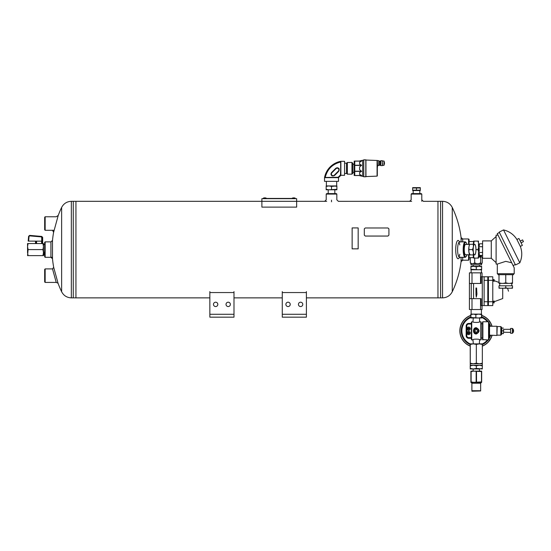 <?xml version="1.0" encoding="UTF-8"?>
<svg xmlns="http://www.w3.org/2000/svg" width="551" height="551" viewBox="0 0 551 551"><rect width="100%" height="100%" fill="white"/><g stroke="black" fill="none" stroke-linecap="round" stroke-linejoin="round"><path stroke-width="0.83" d="M71.341 201.322C66.933 201.501 63.696 203.539 61.629 207.438L61.629 291.748C63.696 295.646 66.933 297.685 71.341 297.864L71.341 201.322L73.276 201.322L73.276 297.864L75.935 297.864L75.935 201.322L75.935 297.871L209.855 297.864M233.989 297.864L282.27 297.864M306.404 297.864L437.962 297.864L437.962 201.322L437.962 297.871L440.614 297.864L440.614 249.589L440.614 297.864L442.549 297.864L442.549 201.322C446.957 201.501 450.195 203.539 452.261 207.438L452.261 291.748A97.651 97.651 0 0 0 461.249 260.21M209.855 314.277L209.855 317.169L233.989 317.169L233.989 292.553L209.855 292.553L209.855 314.277L233.989 314.277M209.855 292.553L209.855 291.589M233.989 291.589L233.989 292.553M215.648 306.549A2.17 2.17 0 0 0 217.528 303.291A2.17 2.17 0 0 0 213.767 303.291A2.17 2.17 0 0 0 215.648 306.549M228.197 306.549A2.17 2.17 0 0 0 230.077 303.291A2.17 2.17 0 0 0 226.316 303.291A2.17 2.17 0 0 0 228.197 306.549M326.213 194.083L326.695 193.601L336.351 193.601L336.833 194.083L326.213 194.083L326.213 199.806L324.67 201.335M282.27 314.277L282.27 317.169L306.404 317.169L306.404 292.553L282.27 292.553L282.27 314.277L306.404 314.277M282.27 292.553L282.27 291.589M306.404 291.589L306.404 292.553M282.27 317.169L306.404 317.169M288.063 306.549A2.17 2.17 0 0 0 289.943 303.291A2.17 2.17 0 0 0 286.176 303.291A2.17 2.17 0 0 0 288.063 306.549M300.612 306.549A2.17 2.17 0 0 0 302.492 303.291A2.17 2.17 0 0 0 298.732 303.291A2.17 2.17 0 0 0 300.612 306.549M411.17 194.083L411.652 193.601L421.308 193.601L421.79 194.083L411.17 194.083L411.17 199.806L409.62 201.335M45.154 257.317L44.672 256.835L44.672 242.35L45.154 241.868L45.154 257.317L52.373 257.317A97.651 97.651 0 0 0 53.695 267.345L58.041 283.221L56.216 282.415L45.154 282.415L45.154 268.902L52.517 268.902L56.243 282.491M461.352 238.976L468.591 238.976L469.073 239.458L469.073 244.444M469.073 254.741L469.073 259.728L468.591 260.21L468.591 254.741M468.591 238.976L468.591 244.444M462.702 241.868L462.702 238.976L461.077 237.522L461.077 241.868M461.077 257.317L461.077 261.656L462.702 260.21L462.702 257.317M459.803 244.94A7.721 1.997 90 0 0 458.907 242.357M458.907 256.828A7.721 1.997 90 0 0 459.803 254.238M459.858 241.868L458.666 240.704A9.167 2.376 90 0 0 455.711 249.589A9.167 2.376 90 0 0 458.666 258.481L459.858 257.317M460.099 242.103A7.721 1.997 90 0 0 459.61 241.868A7.721 1.997 90 0 0 457.605 249.589A7.721 1.997 90 0 0 459.61 257.317A7.721 1.997 90 0 0 460.099 257.076M56.23 216.729L58.22 215.469L53.599 232.364A97.651 97.651 0 0 0 52.373 241.868M45.154 241.868L50.919 241.868L50.919 257.317L52.497 258.763L52.497 240.422L50.919 241.868L48.722 241.868M465.988 244.444A5.324 1.377 90 0 0 465.258 244.479A5.324 1.377 90 0 0 464.266 249.589A5.324 1.377 90 0 0 465.258 254.707A5.324 1.377 90 0 0 465.988 254.741M466.959 244.444A7.239 1.873 90 0 0 466.139 242.619A7.239 1.873 90 0 0 463.77 249.589A7.239 1.873 90 0 0 466.139 256.566A7.239 1.873 90 0 0 466.959 254.741M466.139 242.619L465.712 242.151A7.721 1.997 90 0 0 465.175 241.868A7.721 1.997 90 0 0 463.177 249.589A7.721 1.997 90 0 0 465.175 257.317A7.721 1.997 90 0 0 465.712 257.035L466.139 256.566M421.784 199.799L423.333 201.335L440.614 201.322L440.614 249.589L440.614 201.322L442.549 201.322M295.157 198.429L292.216 198.264L295.205 198.153A3.643 3.643 0 0 0 294.372 197.899L293.125 197.899A3.643 3.643 0 0 0 292.285 198.153A3.643 3.643 0 0 1 293.125 197.899L293.745 197.899M45.154 268.902L44.672 269.384L44.672 281.933L45.154 282.415M266.202 198.429L263.254 198.264L266.25 198.153A3.643 3.643 0 0 0 265.41 197.899L264.163 197.899A3.643 3.643 0 0 0 263.33 198.153M262.372 198.67L296.162 198.67M294.716 198.429L263.819 198.429M45.154 230.284L45.154 216.77L44.672 217.252L44.672 229.801L45.154 230.284L54.032 230.284M71.341 297.864L73.276 297.864L73.276 201.322L261.89 201.322L261.89 198.67L296.645 198.67L296.645 201.322L261.89 201.322L261.89 207.114L296.645 207.114L296.645 201.322L326.688 201.322M482.339 363.219L482.339 344.409L479.342 343.865L476.339 344.409L473.309 343.865L470.272 344.409L470.272 363.219L473.309 363.756L476.339 363.219L479.342 363.756L482.339 363.219L482.311 363.756L470.244 363.756L470.21 344.409M476.339 344.409L476.339 363.219M476.339 365.83L473.309 365.292L482.311 365.292L482.339 365.83L479.342 365.292L476.339 365.83L476.339 368.426L473.309 368.97L470.272 368.426L470.244 368.97L470.21 365.83M470.272 365.83L470.244 365.292L473.309 365.292L470.272 365.83L470.272 368.426M470.272 363.219L470.244 363.756L470.21 363.219M470.272 344.409L470.244 343.865L473.309 343.865L472.972 339.753M472.972 371.133L473.309 368.97L470.244 368.97L470.21 368.426M482.339 344.409L482.311 343.865L479.342 343.865L479.577 339.753M482.339 365.83L482.311 368.97L476.339 368.426M482.339 368.426L479.342 368.97L479.584 371.133M473.309 343.865L479.342 343.865M473.309 368.97L479.342 368.97M470.244 363.756L470.244 365.292M482.311 365.292L482.311 363.756M334.209 189.799L336.888 189.799L336.888 189.317L328.844 189.799L334.209 189.799M326.158 189.799L328.844 189.799L326.158 189.317L326.158 189.799M334.836 193.601L334.836 189.799M336.675 181.341L336.675 185.935L326.158 185.935L326.158 186.417L328.844 185.935L331.523 186.417L336.888 185.935L336.888 189.317M331.523 186.417L331.523 189.317M334.209 185.935L336.888 186.417M326.158 186.417L326.158 189.317M328.844 185.935L326.378 185.935L326.378 181.341M473.288 317.982L478.64 317.982L470.712 317.507L470.912 317.982L473.288 317.982L472.965 321.825M481.416 317.507L481.629 314.118L481.636 317.982L481.416 317.507L478.64 317.982L481.65 317.975M481.836 317.507L481.629 317.982M470.926 314.118L473.288 314.118L470.712 314.6L470.926 314.118L470.926 317.982M481.416 314.6L478.64 314.118L481.629 314.118L481.836 314.6M475.857 314.6L473.288 314.118L478.64 314.118L475.857 314.6L475.857 317.507M332.129 175.927C330.814 174.963 330.641 173.82 331.626 172.491L335.704 168.406C337.033 167.428 338.183 167.594 339.147 168.916L338.7 171.34L334.56 175.487L332.129 175.927M340.642 168.379L340.683 162.008C332.418 164.06 327.266 169.212 325.228 177.47L338.162 177.277L340.497 174.949L340.642 168.379M340.497 174.949L338.397 177.663L324.966 177.663C326.97 169.095 332.281 163.778 340.876 161.725M340.876 161.553A20.125 20.125 0 0 0 324.773 177.663L324.532 177.663A20.366 20.366 0 0 1 340.876 161.305L340.876 175.308L344.554 175.308L344.554 161.305L340.876 161.305A20.366 20.366 0 0 0 324.525 177.663L338.521 177.663L340.876 175.308M335.559 168.558L333.658 170.438M326.378 177.463L324.966 177.663M338.521 177.663L338.521 181.341L324.525 181.341L324.525 177.663M338.7 171.34L334.464 175.342A1.928 1.928 0 0 1 331.73 175.342A1.928 1.928 0 0 1 331.73 172.608L335.828 168.516A1.928 1.928 0 0 1 338.555 168.516A1.928 1.928 0 0 1 338.555 171.244L338.879 170.817M338.397 177.663L340.876 175.184M334.56 175.487L334.464 175.342A1.928 1.928 0 0 1 331.73 175.342A1.928 1.928 0 0 1 331.73 172.608L331.626 172.491M42.661 243.556L42.661 237.412L42.186 237.378L42.186 241.145L36.58 241.145L36.58 243.556M28.197 241.104L28.618 236.269L28.197 241.104L36.58 241.145M38.074 236.124L29.664 235.387L41.78 236.448L41.304 236.407L42.186 237.378L41.924 236.71M42.944 249.589L43.481 246.572L43.481 255.623L42.944 255.623L43.481 252.606L42.944 249.589L28.087 249.589L27.55 246.572L27.55 243.556L43.481 243.556L43.481 246.572L42.944 243.556M42.944 255.623L28.087 255.623L27.55 252.606L27.55 246.572L28.087 243.556M28.087 255.623L27.55 255.623L28.087 249.589M44.672 254.741L43.481 254.741M29.664 235.387L28.618 236.269L29.664 235.387L29.589 235.869L41.235 236.889L41.304 236.407M42.186 237.378L41.718 237.378L41.718 241.145M354.203 175.542L354.203 161.071M352.86 173.248L352.86 163.365L351.951 162.462L351.951 174.157L352.86 173.248M352.86 164.322L353.962 164.322M346.483 163.365L347.385 162.462L347.385 174.157L351.951 174.157M347.385 162.462L351.951 162.462M344.554 163.158L346.483 163.158L346.483 173.455L344.554 173.455M354.355 174.46L354.761 175.466L361.58 175.466L354.761 175.542L354.761 165.238L354.355 164.232M354.203 163.192L354.355 162.152M354.203 173.42L354.355 172.387M354.761 161.071L361.58 161.071L354.761 161.071L354.761 165.238L361.58 165.238L359.603 164.136L359.603 162.249L361.58 161.071L359.603 160.954L362.668 160.279L362.668 176.341L363.77 176.341M384.081 163.158L384.081 162.208L384.529 163.179L384.081 161.133L384.081 165.183L384.529 163.137M384.529 163.179L384.081 164.108M382.463 163.158L382.463 165.486L383.957 165.307L383.957 161.009L382.463 161.009M380.741 163.158L380.741 165.486L379.026 164.997L379.026 160.975L379.026 165.341L377.559 165.582L377.311 160.844L377.311 175.886L377.311 160.844M379.026 161.319L380.011 161.133L380.011 165.183M379.026 164.997L379.026 165.341M377.311 168.31L377.559 165.582M365.94 176.568L377.077 176.134L377.077 160.479L365.94 160.045M365.94 159.907L365.94 176.706L363.77 176.83L363.77 159.783L365.94 159.907M362.668 176.341L359.603 175.666L361.58 175.542L359.603 175.542M361.58 175.466L359.603 174.371L359.603 172.477L361.58 171.375L359.603 169.646L359.603 166.967L361.58 165.238M360.54 161.629L359.603 162.249M354.761 175.542L361.58 175.542M469.411 298.676L471.993 298.676L471.993 309.524L469.411 309.524L469.411 272.848L482.049 272.848L482.049 276.767L487.8 276.781L487.8 280.335L484.122 280.335L484.122 305.591L481.181 305.605L481.181 298.676L480.555 298.676L480.555 309.524L482.049 309.524L482.049 305.591M482.049 276.767L481.181 276.767L481.181 283.455L480.555 283.455L480.555 272.848M475.968 294.131L475.968 288.001L476.581 288.001L476.925 294.131L476.278 297.216L475.968 294.131M471.993 309.524L480.555 309.524M487.8 280.335L487.8 305.591L484.122 305.591M484.122 280.335L484.122 276.781M471.25 283.455L471.25 298.676M471.993 298.676L480.555 298.676M469.411 283.455L480.555 283.455M471.993 272.848L471.993 283.455M488.413 301.741L488.413 305.591L492.78 305.591L492.78 276.781L488.413 276.781L488.413 301.741L492.78 301.741M488.413 280.335L492.78 280.335M492.904 304.186L492.78 299.772M492.78 282.608L492.78 278.193M494.13 280.397L494.13 281.382L494.13 280.397M494.13 301.976L494.13 302.96L494.13 301.976M493.145 301.976L493.634 301.976L492.904 302.224L493.145 302.692L494.13 302.692L492.904 301.734M493.145 301.755L493.145 301.259L494.095 301.259M494.13 301.734L502.726 298.546L502.726 288.207M493.145 280.617L493.145 281.113L494.095 281.113M493.145 280.397L493.634 280.397L492.904 280.156L493.145 279.681L494.095 279.681M481.464 256.098L480.534 256.098L480.238 255.382M480.534 256.098L478.488 256.098M480.637 262.896L480.637 257.407L481.181 256.67L482.235 257.407L482.235 262.896L481.712 263.633L480.637 262.896L478.619 263.633L476.698 263.633L474.68 262.896L473.199 263.633L471.794 263.633L470.313 262.896L470.857 263.633M470.313 257.654L470.313 262.896M474.68 258.088L474.68 262.896M480.637 257.407L478.488 256.67M476.698 263.633L473.199 263.633M471.794 263.633L470.836 263.633M481.181 263.633L478.619 263.633M481.181 256.67L478.619 256.67M481.553 264.866L470.995 264.866L481.553 264.866L481.553 263.633M480.238 255.864L479.136 256.098M488.944 326.564L489.247 335.146L496.912 335.456L496.912 326.261L489.557 326.261L489.557 335.456M478.502 330.855A2.225 2.225 0 0 0 475.162 328.933A2.225 2.225 0 0 0 475.162 332.783A2.225 2.225 0 0 0 478.502 330.855M475.065 330.159L476.278 329.464L477.483 330.159L477.483 331.55L476.278 332.253L475.065 331.55L475.065 330.159M482.883 339.953L482.883 321.756L488.572 321.756L488.572 339.953L482.518 339.588L482.518 322.128L482.883 321.756M488.572 339.953L488.944 339.588L488.944 322.128L488.572 321.756M481.181 337.956L482.518 337.956M471.739 321.784L471.739 339.933L472.613 339.933C472.4 338.872 480.155 338.879 479.935 339.933L480.809 339.933L480.809 321.784L479.68 321.784C479.88 322.631 472.675 322.631 472.875 321.784L471.374 322.149L471.374 339.561L471.739 339.933M474.742 333.513L476.353 334.002M474.742 328.196L474.308 328.561M473.991 332.77L474.308 333.148M476.278 327.714C479.969 329.767 479.99 331.86 476.333 334.002C472.593 334.278 472.524 327.521 476.278 327.714M480.809 321.784L481.181 322.149L481.181 339.561L480.809 339.933M476.278 328.506A2.349 2.349 0 0 0 473.929 330.855A2.349 2.349 0 0 0 476.278 333.203A2.349 2.349 0 0 0 478.626 330.855A2.349 2.349 0 0 0 476.278 328.506M510.591 332.391L503.593 332.246L503.345 333.637L501.796 333.637L501.541 332.246L501.541 334.416L501.541 327.301L500.811 326.564L497.216 326.564L496.912 335.456M512.382 331.179L513.58 331.179A3.003 3.003 0 0 1 512.382 333.272L512.382 328.444L510.591 328.444L510.591 333.272L512.382 333.272M512.382 328.444A3.003 3.003 0 0 1 513.58 330.538L512.382 330.538M510.591 329.326L503.593 329.326M503.593 329.47L503.593 332.246L503.593 329.47M503.345 333.637L503.593 332.246M503.345 328.079L501.541 328.079M503.345 330.855L501.796 330.855L501.796 328.079M501.796 333.637L501.796 330.855M501.541 327.301L501.541 329.47M468.977 249.589L472.538 249.589L473.392 252.248L473.33 254.899L469.769 254.899L469.466 254.293A5.31 1.371 -90 0 1 468.915 252.248A5.31 1.371 -90 0 1 468.915 246.938A5.31 1.371 -90 0 1 469.466 244.892L468.915 246.938L468.915 252.248L470.106 254.899M473.33 254.899L474.583 254.899A5.31 1.371 -90 0 1 473.392 252.248A5.31 1.371 -90 0 1 473.392 246.938L473.33 244.286L470.106 244.286M473.33 244.286L474.583 244.286A5.31 1.371 -90 0 0 473.392 246.938L472.538 249.589M474.583 244.286L474.583 244.286A5.31 1.371 -90 0 1 475.217 244.892A5.31 1.371 -90 0 1 475.768 246.938A5.31 1.371 -90 0 1 475.768 252.248A5.31 1.371 -90 0 1 475.217 254.293A5.31 1.371 -90 0 1 474.583 254.899L474.583 254.899M468.26 328.465A0.427 0.427 0 0 1 468.963 328.465L467.076 328.465A1.55 1.55 0 0 0 467.076 328.954L468.963 328.954A0.427 0.427 0 0 1 468.26 328.954M466.959 328.713A1.653 1.653 0 0 1 469.438 327.28A1.653 1.653 0 0 1 469.438 330.145A1.653 1.653 0 0 1 466.959 328.713M468.963 328.954L470.148 328.954A1.55 1.55 0 0 0 470.148 328.465L468.963 328.465M470.265 333.004A1.653 1.653 0 0 0 468.612 331.351A1.653 1.653 0 0 0 466.959 333.004A1.653 1.653 0 0 1 469.438 331.571A1.653 1.653 0 0 1 469.438 334.436A1.653 1.653 0 0 1 466.959 333.004M471.374 337.66L468.667 337.66A1.894 1.894 0 0 1 466.773 335.766L466.773 325.951A1.894 1.894 0 0 1 468.667 324.05L468.667 323.437A2.507 2.507 0 0 0 466.16 325.951L466.16 335.766A2.507 2.507 0 0 0 468.667 338.273L471.374 338.273M471.374 324.05L468.667 324.05M467.076 333.245A1.55 1.55 0 0 1 467.076 332.756L468.26 332.756A0.427 0.427 0 0 1 468.963 332.756L470.148 332.756A1.55 1.55 0 0 1 470.148 333.245L468.963 333.245A0.427 0.427 0 0 1 468.26 333.245L467.076 333.245M468.963 333.245L468.26 333.245M468.26 332.756L468.963 332.756M470.21 344.595A15.022 15.022 0 0 1 470.712 316.908M481.836 316.908A15.022 15.022 0 0 1 488.227 321.756M488.944 322.783A15.022 15.022 0 0 1 490.576 326.261M490.576 335.456A15.022 15.022 0 0 1 488.944 338.927M488.227 339.953A15.022 15.022 0 0 1 482.339 344.595M491.919 326.261A16.31 16.31 0 0 0 481.836 315.53M470.712 315.53A16.31 16.31 0 0 0 470.21 345.994M482.339 345.994A16.31 16.31 0 0 0 491.919 335.456M492.05 326.261A16.427 16.427 0 0 0 481.836 315.399M470.712 315.399A16.427 16.427 0 0 0 470.21 346.124M482.339 346.124A16.427 16.427 0 0 0 492.05 335.456M481.636 266.808L478.957 266.333L481.636 266.333L481.636 269.281L478.957 269.756L470.912 269.281L470.912 266.333L473.591 266.333L470.912 266.808M476.278 269.281L476.278 266.808L473.213 266.333L473.213 265.107M470.912 269.281L470.912 269.756L473.591 269.756L471.126 269.756L471.126 272.848M481.636 269.281L481.636 269.756L473.591 269.756M479.342 265.107L479.342 266.333L476.278 266.808M481.422 272.848L481.422 269.756L478.957 269.756M478.957 266.333L473.591 266.333M412.651 190.185L412.651 187.987L416.48 187.987L416.48 190.185L412.651 190.185M416.48 190.185L420.31 190.185L420.31 187.987L416.48 187.987M412.658 190.536L420.31 190.529M412.658 187.636L420.31 187.643M45.134 254.899L43.481 254.899M45.134 244.279L43.481 244.279M44.672 254.472A5.152 1.336 -90 0 1 43.922 252.007M388.916 235.132L387.952 236.055L388.916 235.132L388.916 228.844L387.952 227.976L365.265 227.976L364.301 228.844L364.301 235.132L365.265 236.055L364.301 235.132M387.952 236.055L365.265 236.055L387.952 236.055M352.137 248.852L352.137 227.928L358.171 227.928L358.171 248.852L352.137 248.852L358.171 248.852M510.963 288.207L512.513 287.787L512.513 288.207L498.999 288.207L498.999 285.797L505.756 285.797L505.756 287.787L507.313 288.207M512.513 287.787L512.513 285.797L505.756 285.797M498.999 287.787L500.556 288.207M504.206 288.207L505.756 287.787M510.04 283.379L512.513 282.821L512.513 283.379L498.999 283.379L498.999 274.694L498.035 274.694L498.035 273.73M512.513 282.821L512.513 274.694L513.484 274.694L513.484 273.73M503.283 283.379L505.756 282.821L505.756 274.694L512.513 274.694M498.999 274.694L505.756 274.694M511.707 262.772L505.756 261.353L497.312 264.074L497.312 273.73L514.207 273.73L514.207 267.814L497.264 233.583L499.426 232.515M515.268 264.528L513.105 265.596L512.836 265.059M503.538 229.939L519.813 262.82L515.481 264.962L499.213 232.081L503.538 229.939C509.289 231.303 513.746 234.485 516.9 239.485L520.33 246.407L522.355 245.402L518.932 238.48L516.9 239.485M522.376 240.002L520.213 241.076M522.596 239.899L523.45 241.627M497.312 264.074L496.107 264.074L496.107 235.112L498.014 235.112M496.107 262.627L491.278 258.281L491.278 240.904L496.107 236.558M491.278 258.281L482.586 258.281L482.586 240.904L491.278 240.904M482.586 254.968L482.345 255.382L479.453 255.382L479.212 252.971M482.345 255.382L482.586 254.899M482.586 252.971L482.345 252.489L479.453 252.489M479.212 254.899L479.453 255.382L479.212 254.899M479.212 251.518L479.212 247.661M479.212 246.214L479.453 243.797L482.345 243.797L482.586 244.286M479.453 243.797L479.212 244.286M478.488 244.768L479.212 244.768M477.999 241.097L478.488 241.097L478.488 242.839L477.999 241.097L474.142 241.097L473.66 244.286M478.488 247.847L478.488 251.339L477.999 249.589L478.488 247.847L478.488 242.839M478.488 256.339L478.488 258.088L477.999 258.088L478.488 256.339L478.488 251.339M477.999 249.589L475.954 249.589M473.66 242.839L473.66 241.097L474.142 241.097M477.999 258.088L473.66 258.088L473.66 254.899M473.66 256.339L474.142 258.088M482.345 252.489L482.586 251.518M482.586 247.661L482.345 246.696L479.453 246.696M482.345 246.696L482.586 246.214M473.66 241.166L473.295 244.286M473.295 254.899L473.295 257.654L469.073 257.654M505.756 282.821L508.236 283.379M498.999 282.821L501.479 283.379M481.664 381.919L481.664 371.553L473.64 371.133L471.119 371.553L471.119 381.919L473.64 382.339L481.664 381.919L481.636 382.339L470.912 382.339L470.885 371.553M476.154 371.553L476.154 381.919M471.119 371.553L470.885 381.919M470.94 371.553L470.912 371.133L481.636 371.133L481.664 371.553M476.512 371.553L476.512 381.919M481.491 371.553L481.491 381.919M480.651 383.234L480.651 390.728L471.897 390.728L471.897 383.234L480.651 383.234L481.546 382.339L479.17 382.339M471.897 391.217L480.651 390.969L471.897 391.217M331.523 200.158L331.523 201.797M292.216 198.305L295.281 198.305M263.254 198.305L266.319 198.305M331.902 172.78L336 168.689A1.687 1.687 0 0 1 338.39 168.689A1.687 1.687 0 0 1 338.39 171.072L334.292 175.17A1.687 1.687 0 0 1 331.902 175.17A1.687 1.687 0 0 1 331.902 172.78L331.73 172.608M336 168.689L335.828 168.516A1.928 1.928 0 0 1 338.555 168.516A1.928 1.928 0 0 1 338.555 171.244L338.39 171.072M41.594 241.145L41.594 243.556M36.159 241.145L36.159 243.556M41.718 237.378L41.235 236.889M29.589 235.869L29.065 236.31L28.645 241.104M42.014 241.145L42.014 243.556M28.618 236.269L29.065 236.31M380.865 165.61L382.339 165.61L382.339 160.706L380.865 160.706L380.741 165.486M380.741 161.009L380.128 161.009L380.128 165.307M378.785 165.582L378.785 160.734L377.077 160.486M365.816 159.783L365.816 176.83M354.761 161.147L361.58 161.147M354.761 171.203L361.58 171.203M354.761 165.41L361.58 165.41M354.761 171.375L361.58 171.375M482.283 276.781L482.283 305.591M473.557 283.455L473.557 298.676M484.122 301.741L487.8 301.741M497.216 335.146L500.811 335.146L500.811 326.564M470.23 343.934A14.409 14.409 0 0 1 470.726 317.562M481.822 317.562A14.409 14.409 0 0 1 487.442 321.756M488.944 323.995A14.409 14.409 0 0 1 489.929 326.261M489.929 335.456A14.409 14.409 0 0 1 488.944 337.722M487.442 339.953A14.409 14.409 0 0 1 482.318 343.934M471.374 323.437L468.667 323.437M466.773 325.951L466.16 325.951M466.773 335.766L466.16 335.766M468.667 337.66L468.667 338.273M336.826 199.799L338.383 201.335L411.645 201.322M437.962 297.871L306.404 297.871M282.27 297.871L233.989 297.871M209.855 297.871L75.935 297.871M336.833 199.923L336.833 194.083M421.79 201.26L421.79 194.083M61.629 207.438A97.651 97.651 0 0 0 57.924 216.288M57.924 282.897A97.651 97.651 0 0 0 61.629 291.748M461.352 260.21L468.591 260.21M461.077 237.522A97.651 97.651 0 0 0 452.261 207.438M442.549 297.864C446.957 297.685 450.195 295.646 452.261 291.748M53.599 232.364L52.524 230.263M53.695 267.345L52.517 268.881M459.61 257.317L465.175 257.317M459.61 241.868L465.175 241.868M294.227 198.016L294.372 197.899A3.643 3.643 0 0 1 295.205 198.153L295.205 198.153M265.272 198.016L264.79 197.899M45.154 216.77L56.216 216.77M328.217 193.601L328.217 189.799M479.584 321.825L479.584 317.982M481.422 314.118L481.422 309.524M471.126 314.118L471.126 309.524M338.562 168.516L338.087 168.172M331.378 174.853L331.736 175.342M333.114 175.907L334.044 175.659M35.512 241.145L35.512 243.556M44.672 244.444L43.481 244.444M42.661 237.412L41.78 236.448M352.86 172.291L353.962 172.291M346.483 173.248L347.385 174.157M363.77 160.279L362.668 160.279M488.413 279.109L487.8 279.109M488.413 303.022L487.8 303.022M492.904 280.645L493.634 280.397L494.13 281.382M494.13 279.419L493.634 280.397M494.13 300.998L493.634 301.976M487.8 302.96L488.413 302.96M487.8 300.998L488.413 300.998M498.999 282.449L494.13 280.638M507.574 288.207L508.49 291.19M487.8 281.382L488.413 281.382M487.8 279.419L488.413 279.419M480.458 256.098L480.458 256.67M470.995 264.866L470.995 263.633M481.181 323.761L482.518 323.761M500.811 335.146L501.541 334.416M465.292 254.741L469.686 254.741M465.292 244.444L469.686 244.444M475.217 254.293L474.921 254.899M475.217 244.892L474.921 244.286M469.369 328.954L468.412 329.484L467.854 328.954M467.854 328.465L468.488 327.928L469.369 328.465M469.369 332.756L468.412 332.232L467.854 332.756M467.854 333.245L468.46 333.789L469.369 333.245M419.793 193.601L419.793 190.536M413.167 193.601L413.167 190.536M511.789 285.797L511.789 283.379M499.723 285.797L499.723 283.379M519.813 262.82C522.21 257.42 522.389 251.945 520.33 246.407M523.236 241.737L521.074 242.805M478.488 254.417L479.212 254.417M482.586 244.217L482.345 243.797M473.295 257.654L473.66 258.013M473.295 241.531L469.073 241.531M471.897 383.234L471.002 382.339"/></g></svg>
